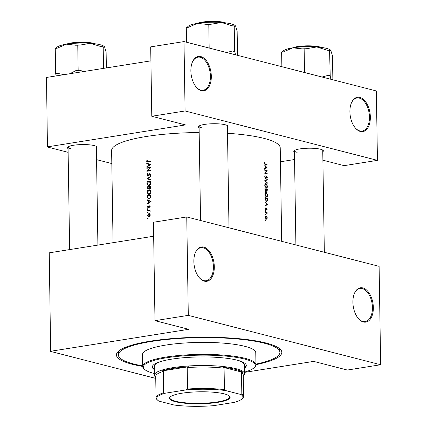 <?xml version="1.0" encoding="UTF-8"?>
<svg xmlns="http://www.w3.org/2000/svg" width="427" height="427" viewBox="0 0 427 427"><rect width="100%" height="100%" fill="white"/><g stroke="black" fill="none" stroke-linecap="round" stroke-linejoin="round"><path stroke-width="0.64" d="M359.86 97.409A17.379 9.981 -99 0 1 370.348 117.062A17.379 9.981 -99 0 1 360.393 131.473A17.379 9.981 -99 0 1 355.157 127.769A17.379 9.981 -99 0 1 351.266 103.307A17.379 9.981 -99 0 1 359.86 97.409M354.986 127.561A16.733 9.613 81 0 0 359.865 130.924A16.733 9.613 81 0 0 362.235 131.052A16.733 9.613 81 0 0 369.344 115.034A16.733 9.613 81 0 0 359.347 98.119A16.733 9.613 81 0 0 356.977 97.996A16.733 9.613 81 0 0 351.17 103.558M200.823 56.577A17.379 9.981 -99 0 1 211.317 76.236A17.379 9.981 -99 0 1 201.357 90.647A17.379 9.981 -99 0 1 196.121 86.943A17.379 9.981 -99 0 1 192.235 62.481A17.379 9.981 -99 0 1 200.823 56.577M195.956 86.734A16.733 9.613 81 0 0 200.829 90.097A16.733 9.613 81 0 0 203.199 90.22A16.733 9.613 81 0 0 210.314 74.207A16.733 9.613 81 0 0 200.316 57.293A16.733 9.613 81 0 0 197.941 57.17A16.733 9.613 81 0 0 192.139 62.732M362.849 287.926A17.379 9.981 -99 0 1 373.342 307.584A17.379 9.981 -99 0 1 363.388 321.99A17.379 9.981 -99 0 1 358.152 318.286A17.379 9.981 -99 0 1 354.261 293.824A17.379 9.981 -99 0 1 362.849 287.926M357.981 318.078A16.733 9.613 81 0 0 362.854 321.44A16.733 9.613 81 0 0 365.224 321.568A16.733 9.613 81 0 0 372.339 305.551A16.733 9.613 81 0 0 362.342 288.636A16.733 9.613 81 0 0 359.972 288.513A16.733 9.613 81 0 0 354.164 294.075M203.818 247.094A17.379 9.981 -99 0 1 214.306 266.752A17.379 9.981 -99 0 1 204.352 281.163A17.379 9.981 -99 0 1 199.115 277.459A17.379 9.981 -99 0 1 195.224 252.997A17.379 9.981 -99 0 1 203.818 247.094M198.945 277.251A16.733 9.613 81 0 0 203.823 280.614A16.733 9.613 81 0 0 206.193 280.736A16.733 9.613 81 0 0 213.303 264.724A16.733 9.613 81 0 0 203.305 247.809A16.733 9.613 81 0 0 200.936 247.687A16.733 9.613 81 0 0 195.128 253.248M68.069 148.569A14.806 2.925 -0.9 0 1 67.706 147.134A14.806 2.925 -0.9 0 1 79.059 144.684A14.806 2.925 -0.9 0 1 94.18 145.591A14.806 2.925 -0.9 0 1 96.699 146.674A14.806 2.925 -0.9 0 1 96.385 148.126M97.906 245.093L96.363 146.642A14.16 2.802 179.1 0 0 96.294 146.381M199.099 127.737A14.806 2.925 -0.9 0 1 198.736 126.296A14.806 2.925 -0.9 0 1 210.095 123.846A14.806 2.925 -0.9 0 1 225.21 124.753A14.806 2.925 -0.9 0 1 227.73 125.842A14.806 2.925 -0.9 0 1 227.415 127.289M228.995 227.799L227.394 125.805A14.16 2.802 179.1 0 0 227.324 125.543M294.443 152.215A14.806 2.925 -0.9 0 1 294.08 150.774A14.806 2.925 -0.9 0 1 305.438 148.324A14.806 2.925 -0.9 0 1 320.56 149.231A14.806 2.925 -0.9 0 1 323.079 150.32A14.806 2.925 -0.9 0 1 322.759 151.766M324.339 252.277L322.737 150.283A14.16 2.802 179.1 0 0 322.668 150.021M142.687 366.435A82.71 16.354 -0.9 0 1 132.263 364.263A82.71 16.354 -0.9 0 1 118.082 351.602A82.71 16.354 -0.9 0 1 181.528 337.912A82.71 16.354 -0.9 0 1 266 342.993A82.71 16.354 -0.9 0 1 280.075 349.056A82.71 16.354 -0.9 0 1 255.954 364.653M255.944 364.124A80.778 15.975 179.1 0 0 279.898 352.36L279.866 350.466A80.778 15.975 179.1 0 0 278.98 348.165M146.739 163.456L147.923 163.941L147.955 165.943L146.792 166.781L146.797 167.213L150.48 164.614L146.733 163.023L146.739 163.456L148.254 163.648M149.856 173.896L150.347 174.472L149.877 175.406L150.112 175.732L150.731 174.462L149.834 173.501L147.838 175.732L147.203 174.963L147.801 173.901L147.609 173.554L146.829 175.022L147.838 176.127L149.856 173.896L150.667 174.072M147.534 176.116L147.838 176.127M148.35 175.865L147.651 175.721L148.313 175.892M150.667 176.276L146.979 178.764L150.726 180.066L150.715 179.644L147.758 178.609L150.672 176.698L150.667 176.276M148.98 189.802C147.806 190.116 147.176 190.992 147.101 192.428L148.415 194.413L149.071 194.44C150.283 194.136 150.923 193.255 151.003 191.803L149.642 189.828L148.98 189.802L150.245 190.127M150.961 195.07A84.316 16.674 179.1 0 0 147.246 195.63L147.267 197.002L148.393 198.955L149.098 198.977L150.859 197.386L150.961 195.07M147.897 208.718L147.411 209.086L147.721 209.406L148.02 208.99L147.71 208.67L148.02 208.99M147.961 209.225L147.411 209.086L147.721 209.406M148.628 207.479L147.705 206.849L147.726 205.942L147.379 206.924L148.164 207.746L149.461 206.241L149.797 207.442L150.171 206.556L149.445 205.846L149.028 206.06L148.014 207.346L148.607 207.501M149.461 206.241L150.165 206.689M147.32 200.252L148.505 200.743L148.537 202.745L147.374 203.583L147.379 204.01L151.062 201.411L147.31 199.82L147.32 200.252L148.831 200.444M147.016 160.082L146.61 161.214L147.134 162.068L147.913 162.041A84.316 16.674 -0.9 0 1 150.437 161.668L150.427 161.273A84.316 16.674 179.1 0 0 147.945 161.641L147.326 161.673L146.984 161.176L147.299 160.274L147.016 160.082M149.311 210.426L150.155 211.36L149.781 210.281A84.316 16.674 -0.9 0 1 150.181 210.223L150.176 209.828A84.316 16.674 179.1 0 0 147.475 210.239L147.48 210.634A84.316 16.674 -0.9 0 1 148.382 210.495L149.519 210.479M148.046 217.946L147.555 218.314L147.865 218.635L148.164 218.218L147.854 217.898L148.164 218.218M148.105 218.453L147.555 218.314L147.865 218.635M149.749 213.767L148.863 213.543L147.512 215.427L148.916 216.884L149.872 216.292L150.304 215L149.834 213.836L148.863 213.543L149.333 213.559M148.457 216.863L148.916 216.884M147.955 212.23L147.464 212.598L147.774 212.918L148.073 212.502L147.763 212.182L148.073 212.502M148.014 212.737L147.464 212.598L147.774 212.918M150.822 186.241A84.316 16.674 179.1 0 0 147.107 186.802L147.128 187.992L148.19 189.241L149.119 188.248L149.925 188.638L150.832 187.101L150.822 186.241M149.589 188.622L149.925 188.638M147.849 189.23L148.19 189.241M148.842 180.968C147.667 181.283 147.037 182.158 146.963 183.594L148.276 185.585L148.932 185.612C150.144 185.302 150.784 184.421 150.864 182.969L149.503 181L148.842 180.968L150.107 181.294M150.523 167.331A84.316 16.674 179.1 0 0 146.808 167.891L146.819 168.286A84.316 16.674 -0.9 0 1 149.722 167.843L146.861 171.286A84.316 16.674 -0.9 0 1 150.576 170.725L150.571 170.33A84.316 16.674 179.1 0 0 147.635 170.768L150.523 167.331M265.343 220.193L265.567 220.615L265.557 219.884L265.343 220.193M265.791 215.966L266.256 215.891L265.322 216.847L265.338 217.781L266.309 219.232L266.966 218.971L267.249 217.829L266.923 216.516L266.01 215.875M265.252 214.477L265.477 214.898L265.466 214.162L265.252 214.477M266.928 213.884L266.549 212.94L265.898 212.699A84.316 16.674 -0.9 0 0 265.258 212.529L265.247 212.134A84.316 16.674 179.1 0 1 267.131 212.641L267.142 213.036A84.316 16.674 -0.9 0 0 266.87 212.961L267.185 213.831M265.199 210.965L265.423 211.386L265.637 211.077L265.413 210.655L265.199 210.965M265.162 208.803L265.733 209.892L266.635 208.835L266.864 210.143L267.115 209.385L266.619 208.44L265.717 209.492L265.407 207.944L265.162 208.803M265.151 205.905L265.146 205.472L265.973 205.04L265.941 203.038L265.087 201.715L267.67 204.506L265.151 205.905M266.347 201.485L265.039 198.897L265.018 197.525A84.316 16.674 179.1 0 1 267.574 198.224L267.521 200.493L266.347 201.485L266.731 201.512M266.309 196.964C267.121 197.066 267.548 196.404 267.585 194.984L266.224 192.321L264.959 193.554L264.98 195.048L266.656 196.991M265.845 191.504L264.9 189.887L264.879 188.697A84.316 16.674 179.1 0 1 267.435 189.391L267.008 191.493M266.17 188.131C266.982 188.232 267.409 187.576 267.446 186.156L266.085 183.487L264.82 184.72L264.841 186.215L266.517 188.158M264.756 180.653L267.275 179.425L267.286 179.852L265.311 180.77L267.339 183.22L264.756 180.653M265.359 178.331L266.736 176.794L266.912 178.7L267.313 177.648L266.72 176.394L265.354 177.936L264.9 176.954L265.183 175.694L264.628 176.885L265.503 178.342M264.639 173.181L266.613 170.725A84.316 16.674 -0.9 0 0 264.591 170.181L264.585 169.786A84.316 16.674 179.1 0 1 267.137 170.48L265.188 172.93A84.316 16.674 179.1 0 1 267.185 173.485L267.19 173.88A84.316 16.674 -0.9 0 0 264.639 173.181M264.575 169.108L264.564 168.676L265.397 168.243L265.364 166.242L264.505 164.918L267.094 167.71L264.575 169.108M264.409 163.077L265.343 164.347A84.316 16.674 -0.9 0 1 267.046 164.822L267.04 164.422A84.316 16.674 179.1 0 0 265.364 163.957L264.681 163.167L264.697 162.089L264.409 163.077M281.692 241.33L280.229 147.907A84.316 16.674 179.1 0 0 264.089 138.391A84.316 16.674 179.1 0 0 227.511 133.293M199.174 132.519A84.316 16.674 179.1 0 0 111.612 150.555L113.064 242.68M266.058 177.05L266.736 176.794M265.445 183.589L265.743 183.466M265.669 191.493L266.309 190.821L266.854 191.477M265.583 192.422L265.882 192.299M265.898 209.433L265.354 209.55M266.096 208.958L266.635 208.835M265.423 211.386L265.637 211.077L265.226 211.141M265.477 214.898L265.69 214.589L265.279 214.653M266.309 219.232L266.966 218.971L266.058 219.115M265.567 220.615L265.781 220.305L265.37 220.369M280.443 161.769L294.561 159.522M49.244 252.832L50.648 351.421L49.244 252.832L153.667 236.227M50.792 351.245L188.691 329.313L154.99 320.661L188.296 315.366L380.649 364.749L379.107 266.336L186.748 216.953L188.296 315.366M183.994 41.579L376.352 90.962L377.441 160.355L185.083 110.972L183.994 41.579L150.694 46.874L151.782 116.267L185.083 110.972M46.49 77.452L47.44 147.027L46.49 77.452L150.912 60.847M47.578 146.845L185.483 124.919L151.782 116.267M47.44 147.027L68.128 152.338M96.566 159.639L111.821 163.557M377.441 160.355L344.135 165.649L322.892 160.194M68.101 146.824A14.16 2.802 179.1 0 0 68.042 147.085A14.16 2.802 179.1 0 0 70.754 148.687M294.481 150.464A14.16 2.802 179.1 0 0 294.422 150.726A14.16 2.802 179.1 0 0 297.128 152.327M199.131 125.986A14.16 2.802 179.1 0 0 199.078 126.248A14.16 2.802 179.1 0 0 201.784 127.849M244.484 372.392L313.648 361.391L347.348 370.044L380.649 364.749M50.648 351.421L155.748 378.402M154.99 320.661L153.448 222.248L186.748 216.953M119.149 350.679A80.778 15.975 179.1 0 0 118.338 353.006L118.364 354.896A80.778 15.975 179.1 0 0 142.677 365.907M266.64 216.558L266.923 216.516M267.019 217.765L266.299 218.837L265.535 217.364L266.261 216.286L267.019 217.765M265.866 218.95L266.491 218.848L265.834 218.912M265.461 216.377L266.261 216.286M266.202 212.785L267.131 212.641M266.112 208.92L266.517 208.856M265.22 208.312L265.594 208.253M266.688 204.661L267.67 204.506M266.533 204.746L267.67 204.565M267.19 204.394L266.234 204.907L266.208 203.327L267.19 204.394M266.683 198.363L267.574 198.224M267.201 200.541L267.521 200.493M265.295 197.995A84.316 16.674 -0.9 0 1 267.323 198.544L267.281 200.194L266.341 201.09L265.391 199.777L265.295 197.995L265.028 198.037M265.866 201.234L266.64 201.112L265.802 201.176M265.119 199.825L265.391 199.777M267.334 194.931L266.304 196.569L265.172 194.344L266.229 192.716L267.334 194.931M265.834 196.703L266.571 196.585L265.775 196.655M264.905 194.386L265.172 194.344M265.231 192.817L266.229 192.716M266.544 189.535L267.435 189.391M266.016 190.869L266.309 190.821M267.185 189.716L266.843 191.082L266.384 189.487A84.316 16.674 -0.9 0 1 267.185 189.716M266.469 191.163L266.944 191.088L266.459 191.147M266.122 189.417L266.112 190.501L265.658 191.099L265.156 189.161A84.316 16.674 -0.9 0 1 266.122 189.417M265.263 191.184L265.77 191.104L265.247 191.163M264.9 189.769L265.167 189.727M264.889 189.204L265.156 189.161M267.195 186.103L266.165 187.736L265.034 185.51L266.09 183.882L267.195 186.103M265.695 187.875L266.432 187.757L265.637 187.821M264.767 185.553L265.034 185.51M265.092 183.984L266.09 183.882M265.909 180.071L267.286 179.852M264.937 180.829L265.311 180.77M266.982 182.852L267.329 182.793M264.745 176.191L265.322 176.1M264.633 176.997L264.9 176.954M266.133 176.885L266.565 176.821M265.797 177.573L266.17 177.515M266.245 170.624L267.137 170.48M266.437 170.677L267.137 170.565M264.708 173.01L265.188 172.93M266.293 173.624L267.185 173.485M266.106 167.864L267.094 167.71M265.957 167.944L267.094 167.763M266.613 167.592L265.658 168.105L265.631 166.525L266.613 167.592M147.005 161.315L146.61 161.214M147.817 203.695L147.374 203.583M148.986 202.857L148.537 202.745M150.01 201.186L148.505 200.743M150.01 201.128L148.831 200.642M150.325 201.485L148.911 202.478L148.884 200.898L150.784 201.603M149.365 202.595L148.911 202.478M150.923 201.507L148.884 200.898M149.904 207.298L149.557 207.207M147.726 207.01L147.379 206.924M148.751 207.292L148.399 207.202M149.007 206.759L148.665 206.673M150.149 206.348L149.028 206.06M148.436 210.484L147.475 210.239M149.69 210.516L150.021 210.463M150.192 211.269L149.861 211.189M150.24 211.061L149.904 210.975M266.149 164.566L267.04 164.422M264.521 162.436L264.905 162.377M264.414 162.938L264.713 162.89M264.414 163.21L264.681 163.167M147.843 215.512L147.512 215.427M150.304 215.133L149.968 215.048L148.564 216.473L149.429 216.692M149.514 216.638L147.838 215.373L148.868 213.938L150.101 214.178M148.868 213.938L149.968 215.048M148.206 195.881L147.246 195.63M147.625 195.972A84.316 16.674 -0.9 0 1 150.576 195.523L150.501 197.205L149.092 198.582L148.543 198.566L147.747 197.722L147.625 195.972M150.966 195.625L150.576 195.523M150.88 197.306L150.501 197.205M149.781 198.758L149.092 198.582M147.486 192.524L147.101 192.428M149.984 190.341L150.347 190.212M151.003 191.974L150.619 191.878L149.066 194.045L148.543 194.023L147.475 192.353L148.991 190.196L151.009 190.602M149.733 194.216L149.066 194.045M148.991 190.196L150.619 191.878M148.068 187.047L147.107 186.802M150.235 188.531L149.119 188.248M147.518 188.093L147.128 187.992M150.827 186.791L150.437 186.69L149.717 188.232L150.405 188.414M150.832 187.33L150.448 187.229M150.443 188.382L149.909 188.243L149.237 186.871A84.316 16.674 -0.9 0 1 150.437 186.69M149.242 187.026L148.858 186.925L148.831 188.024L147.993 188.835L148.681 189.012M150.315 188.483L148.831 188.024M148.719 188.985L148.18 188.846L147.486 187.138A84.316 16.674 -0.9 0 1 148.858 186.925M147.347 183.695L146.963 183.594M149.845 181.507L150.208 181.379M150.864 183.146L150.48 183.044L148.927 185.211L148.404 185.19L147.336 183.519L148.852 181.368L150.87 181.769M149.594 185.382L148.927 185.211M148.852 181.368L150.48 183.044M150.72 179.932L146.979 178.705M148.495 179.148L146.979 178.764M147.214 175.123L146.829 175.022M148.575 175.614L148.196 175.518M149.706 173.944L149.269 173.832M150.309 175.518L149.877 175.406M150.731 174.574L150.347 174.472M147.769 168.137L146.808 167.891M148.607 171.019L147.635 170.768M150.069 167.934L149.722 167.843M147.24 166.893L146.792 166.781M148.409 166.06L147.955 165.943M149.434 164.39L147.923 163.941M149.434 164.331L148.254 163.845M149.744 164.689L148.334 165.676L148.308 164.101L150.203 164.806M148.783 165.793L148.334 165.676M150.347 164.705L148.308 164.101M244.42 368.175A46.986 9.293 179.1 0 0 246.31 365.507A46.986 9.293 179.1 0 0 220.578 357.639A46.986 9.293 179.1 0 0 171.686 359.15A46.986 9.293 179.1 0 0 152.348 366.985A46.986 9.293 179.1 0 0 154.323 369.59M244.409 367.54A46.986 9.293 179.1 0 0 246.278 365.192M244.484 372.114A55.996 11.075 179.1 0 0 254.204 367.615A55.996 11.075 179.1 0 0 229.587 356.47A55.996 11.075 179.1 0 0 166.386 357.789A55.996 11.075 179.1 0 0 144.529 369.339A55.996 11.075 179.1 0 0 154.382 373.529M144.529 369.339L143.888 368.747A56.642 11.198 -0.9 0 1 142.687 366.505A56.642 11.198 -0.9 0 1 165.996 357.063A56.642 11.198 -0.9 0 1 224.933 355.237A56.642 11.198 -0.9 0 1 255.954 364.727A56.642 11.198 -0.9 0 1 254.823 367.001L254.204 367.615M255.954 364.727L255.762 352.739A56.642 11.198 179.1 0 0 224.746 343.249A56.642 11.198 179.1 0 0 165.809 345.075A56.642 11.198 179.1 0 0 142.501 354.517L142.687 366.505M279.898 352.36A80.778 15.975 179.1 0 0 235.661 338.83A80.778 15.975 179.1 0 0 151.612 341.429A80.778 15.975 179.1 0 0 118.364 354.896M235.848 359.849A45.054 8.908 -0.9 0 1 244.367 364.909L244.506 373.737A45.054 8.908 -0.9 0 1 243.609 375.552L243.257 375.904M155.732 377.276L155.364 376.934A45.054 8.908 -0.9 0 1 154.409 375.157L154.27 366.323A45.054 8.908 -0.9 0 1 162.628 360.996M152.37 366.67A46.986 9.293 179.1 0 0 154.312 368.96M104.316 46.564A24.104 4.766 179.1 0 0 104.236 46.49A24.104 4.766 179.1 0 0 100.131 44.723A24.104 4.766 179.1 0 0 90.433 43.314L100.921 46.602L103.19 46.767L103.446 47.248L104.359 46.602L104.61 46.959L106.115 52.195L106.366 67.93M103.526 68.384L103.19 46.767M80.025 45.081L90.433 43.314A24.104 4.766 179.1 0 0 66.468 44.178L75.75 45.235L80.025 45.081M83.158 71.624L80.42 70.311L78.152 70.151L77.757 44.915M78.152 70.151L76.145 70.466L69.836 73.743M64.039 74.661L57.661 73.407L55.654 73.727L55.254 48.491L57.261 48.171L66.468 44.178A24.104 4.766 179.1 0 0 57.026 47.232L55.852 48.395M55.654 73.727L56.247 75.899M57.661 73.407A26.677 5.273 179.1 0 0 55.916 74.213M80.42 70.311A26.677 5.273 179.1 0 0 76.145 70.466M235.346 25.732A24.104 4.766 179.1 0 0 235.266 25.652A24.104 4.766 179.1 0 0 231.167 23.885A24.104 4.766 179.1 0 0 221.464 22.482L231.952 25.764L234.22 25.93L234.482 26.415L235.389 25.764L235.645 26.122L237.145 31.358L237.524 55.318M235.555 54.816L234.615 51.165L234.22 25.93M234.615 51.165L232.347 51L226.748 52.553M211.055 24.243L221.464 22.482A24.104 4.766 179.1 0 0 197.498 23.346L206.78 24.398L211.055 24.243M209.166 48.037L208.787 24.077M186.519 42.225L186.289 27.659L188.296 27.339L197.498 23.346A24.104 4.766 179.1 0 0 188.061 26.394L186.882 27.563M234.877 51.646A26.677 5.273 179.1 0 0 232.347 51M330.898 79.294L330.22 76.123A26.677 5.273 179.1 0 0 329.025 75.787A26.677 5.273 179.1 0 0 327.69 75.478L322.097 77.031M281.863 66.703L281.633 52.131L283.64 51.816L292.842 47.819L302.129 48.875L306.399 48.721L316.807 46.959L327.296 50.242L329.564 50.407L329.825 50.893L330.733 50.242L332.494 55.836L332.868 79.796M330.69 50.205A24.104 4.766 179.1 0 0 330.61 50.13A24.104 4.766 179.1 0 0 316.807 46.959A24.104 4.766 179.1 0 0 292.842 47.819A24.104 4.766 -0.9 0 0 283.405 50.872L282.231 52.041M330.22 76.123L329.564 50.407M329.959 75.643L327.69 75.478M304.51 72.515L304.136 48.555M224.335 393.891A30.317 5.994 -0.9 0 1 229.496 396.112A30.317 5.994 -0.9 0 1 212.118 403.083A30.317 5.994 -0.9 0 1 175.316 401.684A30.317 5.994 -0.9 0 1 170.117 397.046A30.317 5.994 -0.9 0 1 193.372 392.029A30.317 5.994 -0.9 0 1 224.335 393.891M170.32 396.859A29.927 5.919 179.1 0 0 169.893 397.879A29.927 5.919 179.1 0 0 175.62 401.257A29.927 5.919 179.1 0 0 209.123 402.896A29.927 5.919 179.1 0 0 229.747 396.939A29.927 5.919 179.1 0 0 229.288 395.936M240.636 394.42L241.821 394.094A43.767 8.652 -0.9 0 1 243.577 396.469L243.241 375.023A43.767 8.652 179.1 0 0 241.485 372.648L242.536 372.291A44.413 8.78 179.1 0 0 235.373 369.366A44.413 8.78 179.1 0 0 223.006 367.273L224.084 368.181A43.767 8.652 179.1 0 0 187.202 367.583L188.654 366.724A44.413 8.78 179.1 0 0 161.817 370.988L163.285 371.389A43.767 8.652 179.1 0 0 155.716 376.395L156.052 397.847A43.767 8.652 -0.9 0 1 163.626 392.835L165.276 393.208A43.122 8.529 179.1 0 0 157.622 400.174A43.122 8.529 179.1 0 0 159.015 401.156L174.029 405.009A43.122 8.529 179.1 0 0 213.74 405.65L234.375 402.367A43.122 8.529 179.1 0 0 242.082 398.845A43.122 8.529 179.1 0 0 240.636 394.42L225.621 390.566A43.122 8.529 179.1 0 0 185.905 389.926L165.276 393.208M154.409 375.157A45.054 8.908 -0.9 0 1 185.457 366.19A45.054 8.908 -0.9 0 1 235.885 368.656A45.054 8.908 -0.9 0 1 244.506 373.737M242.536 372.291L223.006 367.273M188.654 366.724L161.817 370.988M224.084 368.181L224.421 389.627L225.621 390.566M241.485 372.648L241.821 394.094M185.905 389.926L187.538 389.034A43.767 8.652 -0.9 0 1 224.421 389.627M187.202 367.583L187.538 389.034M163.285 371.389L163.626 392.835M157.622 400.174L156.981 399.576A43.767 8.652 -0.9 0 1 156.052 397.847M243.577 396.469A43.767 8.652 -0.9 0 1 242.707 398.231L242.082 398.845M265.941 209.363L266.283 209.31M265.034 198.544L265.306 198.502M148.916 161.892L147.945 161.641M264.74 164.059L265.364 163.957M147.657 197.103L147.267 197.002M150.971 195.934L150.582 195.833M149.247 187.288L148.863 187.191M149.119 174.718L148.772 174.632M93.63 43.607A16.093 3.181 179.1 0 0 93.62 43.607A16.093 3.181 179.1 0 0 67.535 44.018M66.393 44.194A15.703 3.106 -0.9 0 1 93.305 43.276M224.661 22.77A16.093 3.181 179.1 0 0 224.655 22.77A16.093 3.181 179.1 0 0 198.571 23.181M197.423 23.357A15.703 3.106 -0.9 0 1 224.335 22.444M320.004 47.248A16.093 3.181 179.1 0 0 319.999 47.248A16.093 3.181 179.1 0 0 293.915 47.659M292.767 47.835A15.703 3.106 -0.9 0 1 319.679 46.917M266.576 208.835L266.117 208.904M265.786 209.497L265.359 209.566M266.651 176.783L266.144 176.863M147.326 161.673L148.836 162.063M149.583 206.246L150.155 206.396M148.543 198.566L150.053 198.95M148.543 194.023L150.048 194.413M148.404 185.19L149.909 185.58M68.042 147.085L69.654 249.587M94.927 43.767L89.163 42.551L80.431 42.188L70.588 43.042L66.244 44.216M225.958 22.93L220.193 21.718L211.461 21.35L201.619 22.209L197.274 23.378M292.623 47.856L296.968 46.687L306.805 45.828L315.537 46.196L321.307 47.408M200.557 220.497L199.078 126.248M294.422 150.726L295.9 244.975"/></g></svg>

